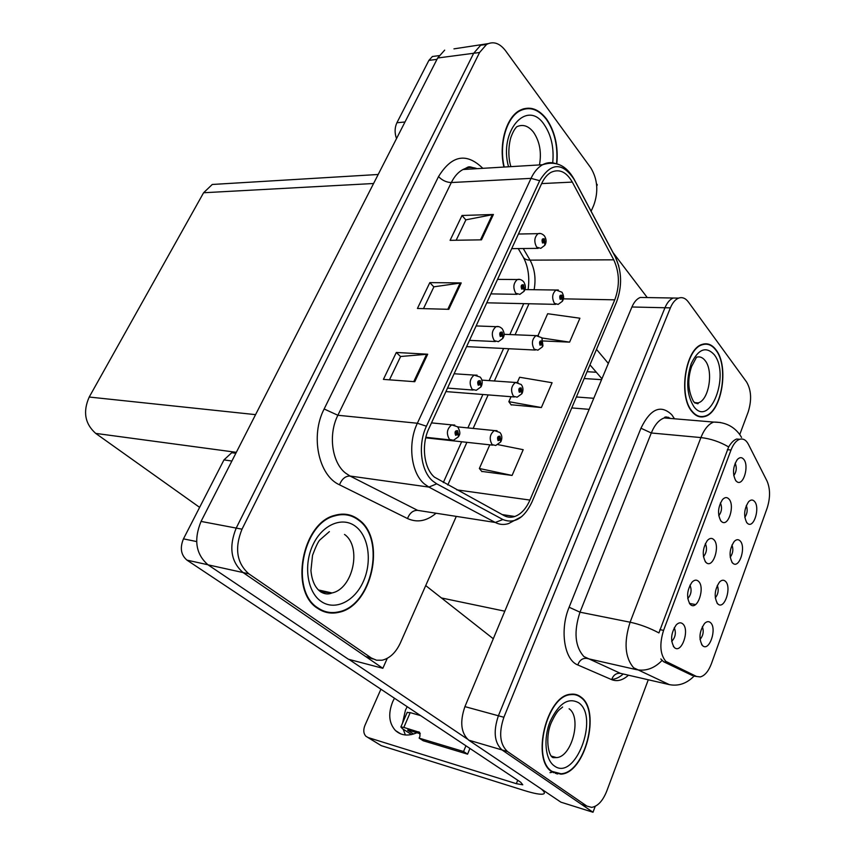 <?xml version="1.0" encoding="UTF-8"?>
<svg xmlns="http://www.w3.org/2000/svg" width="855" height="855" viewBox="0 0 855 855"><rect width="100%" height="100%" fill="white"/><g stroke="black" fill="none" stroke-linecap="round" stroke-linejoin="round"><path stroke-width="1.28" d="M703.43 556.712C706.668 552.736 707.309 548.354 705.354 543.588M705.717 562.227L706.7 563.05C713.401 567.816 720.209 545.982 714 539.815C711.991 537.763 709.789 537.966 707.395 540.446C702.532 548.173 701.966 555.44 705.717 562.227M730.202 557.214C732.949 553.474 733.537 549.402 731.966 545.009M732.372 562.825L733.366 563.669C739.682 568.083 746.062 546.986 740.259 541.044C738.421 539.11 736.401 539.259 734.189 541.493C729.433 548.963 728.823 556.071 732.372 562.825M718.766 515.747C721.759 511.792 722.304 507.528 720.412 502.932M720.925 521.048L722.133 522.052C728.652 526.413 734.937 505.369 729.026 499.117C727.028 496.947 724.848 497.108 722.486 499.598C717.847 507.101 717.324 514.25 720.925 521.048M733.761 475.669C736.508 471.757 736.967 467.589 735.15 463.175M735.813 480.756L737.213 481.953C743.551 485.939 749.354 465.644 743.732 459.306C741.755 457.019 739.586 457.136 737.245 459.627C732.821 466.926 732.34 473.969 735.813 480.756M687.751 598.586C691.235 594.588 691.973 590.121 689.974 585.162M690.156 604.346L690.904 604.966C697.787 610.171 705.161 587.492 698.62 581.421C696.611 579.487 694.399 579.754 691.984 582.202C686.875 590.174 686.255 597.56 690.156 604.346M671.699 641.389C675.429 637.403 676.284 632.839 674.253 627.688M674.242 647.438L674.734 647.844C681.777 653.53 689.793 629.932 682.899 623.979C680.879 622.173 678.667 622.483 676.241 624.898C670.854 633.117 670.192 640.63 674.242 647.438M700.021 639.455C703.216 635.66 703.986 631.396 702.35 626.651M702.415 645.525L702.981 645.995C709.618 651.232 717.067 628.5 710.655 622.771C708.816 621.061 706.786 621.296 704.541 623.477C699.305 631.407 698.588 638.76 702.415 645.525M715.282 597.891C718.243 594.118 718.927 589.95 717.313 585.386M717.559 603.726L718.35 604.378C724.826 609.188 731.72 587.3 725.617 581.464C723.779 579.637 721.748 579.829 719.525 582.041C714.534 589.736 713.882 596.961 717.559 603.726M744.801 517.393C747.323 513.695 747.826 509.73 746.308 505.508M746.864 522.811L748.05 523.826C754.196 527.888 760.116 507.517 754.58 501.5C752.763 499.448 750.754 499.544 748.553 501.8C744.021 509.056 743.455 516.057 746.864 522.811M556.968 773.978L558.048 773.722M549.968 772.653L551.667 772.396M701.153 416.962L701.902 416.599M665.789 661.353L696.526 676.476L700.277 676.925C704.83 675.696 708.571 671.207 711.499 663.469L767.149 508.084C770.376 497.824 770.334 488.804 767.031 481.044L748.382 444.29C746.073 439.951 743.155 438.284 739.639 439.299C736.166 440.592 733.28 444.162 731.004 450.029L663.576 630.37C659.344 644.018 660.081 654.353 665.789 661.353M678.614 298.128L673.27 298.021C669.914 299.357 667.146 302.606 664.976 307.747L498.401 715.774C493.153 731.367 494.361 742.76 502.035 749.942L593.007 812.25L595.219 806.329M645.685 297.54L640.299 297.444C636.9 298.758 634.111 301.943 631.931 306.988L464.928 706.625C459.691 721.877 460.952 733.056 468.722 740.163L560.923 802.182L593.007 812.25M690.904 604.966L689.397 603.395L695.553 604.571M332.905 613.046L335.085 612.447M453.941 48.863L488.141 43.637L480.66 45.24L473.67 53.277L236.204 528.08C228.627 546.976 230.903 561.799 243.055 572.551L382.848 668.3L387.272 658.329M444.675 50.124L437.664 58.001L201.053 521.422C193.54 539.815 195.859 554.286 208.032 564.834L348.413 659.248L382.848 668.3M596.726 186.048L597.282 184.798L596.501 183.729M199.621 507.368L95.707 433.399C84.901 423.781 82.743 411.661 89.219 397.041L203.597 192.749L212.264 184.466L223.059 183.825M551.956 771.819L560.912 774.16C585.119 773.305 601.108 710.89 581.015 697.103C577.927 694.666 574.442 693.715 570.563 694.26C546.612 695.521 530.955 759.732 551.956 771.819M553.217 772.599L554.232 772.642M692.005 411.618C695.81 416.203 700.053 417.839 704.734 416.513C721.695 412.709 729.465 366.432 716.02 349.855C712.044 344.597 707.48 342.77 702.308 344.373C685.389 348.487 678.036 396.25 692.005 411.618M698.279 416.385L699.016 416.225M696.526 676.476L694.089 676.091C686.693 683.54 678.442 686.383 669.337 684.62L633.651 667.787C624.92 657.527 623.733 642.329 630.103 622.216C639.85 624.3 649.458 627.869 658.927 632.924L728.652 446.93C731.196 442.676 733.868 440.036 736.657 439.021M692.561 675.6L663.64 661.77L660.808 658.959M700.437 416.513L699.7 416.78M640.299 297.444L673.27 298.021C669.914 299.357 667.146 302.606 664.976 307.747L498.401 715.774C493.153 731.367 494.361 742.76 502.035 749.942L581.614 804.448L585.825 805.763M556.081 773.326L555.419 773.401M739.757 434.543L748.178 411.992C751.844 400.161 751.331 390.179 746.607 382.025L688.328 301.922C685.486 298.16 682.269 296.888 678.656 298.106C675.311 299.453 672.554 302.713 670.384 307.875L503.884 717.27C498.636 732.927 499.844 744.352 507.496 751.545L586.893 806.094L591.649 807.377C597.763 806.361 602.796 800.943 606.74 791.142L648.282 679.768M704.264 344.276L703.547 344.02M573.94 694.591L573.053 694.11M317.707 608.397C324.152 612.757 331.152 614.072 338.708 612.351C372.085 606.152 386.524 539.494 359.1 519.915C351.865 514.283 343.721 512.776 334.668 515.383C301.901 523.036 289.257 591.436 317.707 608.397M323.831 611.582L326.086 611.742M556.829 163.807C558.368 146.323 554.959 131.424 546.612 119.102C538.543 108.692 529.673 105.742 520 110.263C506.278 117.028 498.508 144.132 503.905 167.056M434.436 477.143C423.856 468.262 421.088 444.76 428.9 428.526L541.749 183.355C544.207 178.118 547.307 174.441 551.069 172.325C559.298 168.574 566.384 171.823 572.316 182.094L613.751 259.824C619.565 272.499 619.907 285.827 614.766 299.827L529.929 500.068C526.156 508.682 521.112 514.154 514.806 516.484C511.066 517.713 507.475 517.414 504.044 515.586L434.436 477.143M432.694 480.991L436.723 483.834L502.868 519.53C514.475 524.115 524.168 518.269 531.96 502.013L616.53 302.05C622.28 286.34 621.906 271.356 615.397 257.12L574.09 179.358C562.376 161.98 550.909 162.429 539.687 180.694L426.431 426.218C417.603 444.515 420.756 471.052 432.694 480.991M591.115 211.249L593.744 205.296C598.607 191.744 597.634 179.272 590.805 167.879L505.497 50.659C499.609 43.06 493.292 40.987 486.57 44.439L480.66 45.24L473.67 53.277L236.204 528.08C228.627 546.976 230.903 561.799 243.055 572.551L365.694 656.555L373.058 659.023M456.164 240.244L465.911 219.831L493.41 214.487L462.021 215.481L450.093 240.341L481.493 239.838L493.41 214.487M465.857 219.949L462.021 215.481M389.463 379.834L400.621 356.492L427.692 354.216L396.325 352.463L383.414 379.385L414.761 381.704L427.692 354.216M400.578 356.588L396.325 352.463M423.482 308.634L433.913 286.81L461.219 282.93L429.83 282.61L417.422 308.473L448.811 309.318L461.219 282.93M433.859 286.917L429.83 282.61M486.57 44.439L479.58 52.497L242.008 529.181C234.409 548.162 236.685 563.039 248.826 573.823L371.369 658.019L376.51 660.22L382.142 660.21C389.795 658.35 395.865 652.589 400.375 642.928L456.292 516.388M481.739 471.394L512.081 475.444L523.196 449.687L498.07 444.653M543.342 340.974L569.601 342.139L579.914 318.22L547.66 313.721L538.052 335.502M511.087 404.757L541.375 407.546L552.084 382.73L519.626 377.247L517.393 382.313M511.034 396.709L508.843 401.668L511.279 405.024M541.375 407.546L508.843 401.668M489.808 444.824L479.356 468.487L481.942 471.65M512.081 475.444L479.356 468.487M569.601 342.139L542.049 337.992M525.259 108.874L523.869 108.703M346.254 514.86L344.138 514.144M562.814 300.586L561.959 295.253C559.822 294.772 559.223 296.129 560.164 299.325L562.216 298.801L560.709 298.106L560.923 296.332L562.301 298.63M560.57 297.882L561.521 297.893M562.216 298.801L562.44 301.227L558.144 304.412L554.425 303.333C551.657 297.957 552.191 293.522 556.028 290.027L558.336 289.984M560.549 297.807L561.553 297.829M545.276 244.583L544.379 238.887C542.155 238.278 541.546 239.646 542.519 242.991L544.656 242.564L543.93 241.591L543.075 241.762L543.267 239.956L544.731 242.382M542.978 241.602L543.93 241.591M544.656 242.564L544.849 245.278L540.777 248.345L536.673 247.148C533.83 241.709 534.3 237.209 538.073 233.65L540.51 233.533M542.946 241.527L543.962 241.516M402.555 723.084L405.441 710.174L407.172 706.679M416.93 732.735C408.348 736.39 401.198 735.663 395.459 730.533C388.918 723.234 387.999 713.636 392.691 701.741L394.454 698.214M231.897 461.027L223.967 459.905L183.472 538.864L196.618 541.557M348.968 659.397L467.204 738.944M425.715 585.579L493.292 638.77M405.409 734.979L403.165 729.165M541.012 788.791C544.272 791.452 545.159 793.162 543.652 793.9C541.065 794.851 534.514 793.697 524.008 790.437L381.223 745.635L367.874 737.48M380.913 689.205L364.946 725.371C363.129 729.946 363.461 733.59 365.94 736.294L368.142 737.576L516.335 783.682L517.702 780.241M516.335 783.682L522.779 784.805L520.674 782.218L186.978 560.143C180.918 554.959 179.753 547.863 183.472 538.864M223.967 459.905L231.726 452.712L236.365 452.274M436.98 59.348L428.879 60.406L396.912 122.746L404.992 121.998M596.512 349.385L608.343 363.428M613.088 252.631L647.256 297.561M587.075 371.701L596.352 372.267M601.941 378.765L589.971 364.85M396.517 138.596C394.518 132.942 394.647 127.662 396.912 122.746M428.879 60.406L432.384 56.516L436.937 55.906M542.775 346.264L541.856 340.995C539.655 340.6 539.035 341.989 540.018 345.185L542.123 344.565L541.407 343.678L540.563 343.924L540.809 342.118L542.209 344.383M540.403 343.635L541.407 343.678M542.123 344.565L542.412 346.884L537.913 350.176L534.215 349.182C531.329 343.753 531.917 339.232 535.989 335.63L538.436 335.652M540.371 343.56L541.439 343.603M522.191 393.161L521.208 387.967C518.932 387.657 518.301 389.089 519.316 392.263L521.497 391.558L520.759 390.692L519.883 390.981L520.15 389.132L521.582 391.366M519.69 390.617L520.759 390.692M521.497 391.558L521.849 393.76L517.115 397.18L513.47 396.271C510.446 390.767 511.098 386.161 515.426 382.463L518.002 382.538M519.669 390.532L520.791 390.617M501.062 441.33L500.004 436.21C497.653 436.007 497.001 437.482 498.059 440.635L500.314 439.823L499.544 438.989L498.636 439.31L498.935 437.429L500.389 439.63M498.412 438.861L499.544 438.989M500.314 439.823L500.741 441.917L495.74 445.476L492.149 444.632C488.996 439.053 489.712 434.361 494.329 430.557L497.033 430.706M498.39 438.786L499.577 438.904M524.553 290.529L523.581 284.897C521.293 284.373 520.652 285.784 521.678 289.108L523.869 288.584L523.132 287.633L522.245 287.846L522.458 286.008L523.955 288.402M522.106 287.622L523.132 287.633M523.869 288.584L524.147 291.202L519.872 294.377L515.768 293.265C512.808 287.772 513.321 283.197 517.318 279.532L519.926 279.467M522.074 287.547L523.164 287.569M503.264 337.725L502.216 332.168C499.844 331.74 499.192 333.183 500.261 336.496L502.526 335.876L501.757 334.946L500.848 335.203L501.083 333.332L502.612 335.694M500.667 334.904L501.757 334.946M502.526 335.876L502.868 338.366L498.38 341.669L494.297 340.653C491.187 335.096 491.764 330.436 496.018 326.663L498.786 326.663M500.645 334.829L501.789 334.871M481.376 386.225L480.254 380.753C477.806 380.422 477.133 381.907 478.244 385.21L480.585 384.483L479.783 383.585L478.843 383.874L479.11 381.961L480.67 384.29M478.629 383.5L479.783 383.585M480.585 384.483L481.012 386.855L476.256 390.297L472.216 389.367C468.968 383.735 469.609 378.979 474.151 375.099L477.079 375.163M478.608 383.414L479.815 383.5M458.879 436.093L457.671 430.717C455.138 430.482 454.454 432.01 455.597 435.291L458.024 434.458L457.19 433.581L456.228 433.913L456.517 431.967L458.109 434.265M455.972 433.464L457.19 433.581M458.024 434.458L458.526 436.691L453.503 440.293L449.527 439.449C446.118 433.731 446.834 428.879 451.686 424.882L454.764 425.042M455.95 433.378L457.222 433.506M407.108 712.536L410.208 712.632L403.838 727.413L419.623 732.361L420.008 736.07L419.132 738.122L423.193 740.751L467.578 754.163L469.929 748.446M420.585 715.614L410.208 712.632M407.771 729.999L420.318 733.74M403.838 727.413L400.877 726.964L402.416 728.684L411.554 734.563M407.664 730.245L413.542 734.039M419.132 738.122L463.56 751.513L467.578 754.163M463.56 751.513L465.932 745.784M601.557 379.663L584.179 378.541M552.116 771.424C531.329 759.454 546.826 695.917 570.531 694.677C574.368 694.142 577.809 695.072 580.866 697.488C600.755 711.114 584.938 772.888 560.976 773.743L552.116 771.424M504.215 167.046C498.818 144.335 506.513 117.424 520.118 110.722C529.694 106.244 538.468 109.162 546.441 119.465C554.713 131.659 558.091 146.419 556.562 163.732M522.544 109.13L523.923 109.184M692.133 411.287C678.304 396.079 685.592 348.829 702.34 344.747C707.448 343.165 711.969 344.971 715.902 350.176C729.208 366.571 721.513 412.367 704.734 416.139C700.095 417.443 695.906 415.829 692.133 411.287M702.821 344.212L703.537 344.415M698.321 416L697.584 416.107M317.932 607.926C289.781 591.126 302.296 523.442 334.733 515.886C343.678 513.31 351.736 514.806 358.886 520.364C386.033 539.729 371.754 605.693 338.73 611.838C331.248 613.548 324.312 612.244 317.932 607.926M341.893 514.133L344.063 514.657M323.97 611.079L321.747 610.727M667.67 662.646L663.64 661.77M468.722 740.163L507.496 751.545M464.928 706.625L503.884 717.27M631.931 306.988L670.384 307.875M441.437 597.955L504.813 611.197M571.76 407.921L589.159 409.353M731.004 450.029L727.349 449.666M663.576 630.37L659.878 629.622M437.664 58.001L479.58 52.497M208.032 564.834L248.826 573.823M201.053 521.422L242.008 529.181M89.219 397.041L255.581 414.643M95.707 433.399L236.333 452.327M203.597 192.749L373.592 183.504M668.546 417.272L669.176 418.352M628.478 675.204C622.739 680.334 617.139 681.809 611.667 679.639L577.798 664.955C564.279 659.996 559.555 629.9 569.12 607.232L640.951 428.227L651.296 432.983L580 612.18C573.63 631.685 574.923 646.487 583.901 656.565L620.484 673.366L624.075 674.189M640.951 428.227C650.484 408.701 660.765 404.223 671.806 414.782L674.499 418.79M671.667 418.555L664.292 417.935C659.034 419.752 654.695 424.775 651.296 432.983L700.908 437.578C704.285 429.135 708.549 423.962 713.69 422.081L720.551 422.509M661.962 660.541C654.332 668.375 645.846 671.421 636.505 669.657L586.829 658.414C582.576 657.976 579.562 660.156 577.798 664.955M728.652 446.93C719.771 441.768 710.526 438.647 700.908 437.578L630.103 622.216L580 612.18L569.12 607.232M623.21 673.997C619.448 677.395 615.621 679.191 611.742 679.394M670.555 418.469C666.836 416.652 664.752 416.481 664.292 417.935L713.69 422.081C724.987 422.028 733.74 426.282 739.938 434.821L741.563 437.429M586.893 806.094L581.614 804.448M669.337 684.62L620.484 673.366C616.305 672.906 613.366 674.99 611.667 679.639M436.05 513.235C426.741 521.144 417.24 522.918 407.514 518.547L339.51 484.817C318.552 475.594 310.109 435.858 324.141 408.989L438.519 176.6C442.238 180.416 446.502 182.393 451.322 182.543L337.875 415.263C328.074 434.468 331.879 462.459 345.441 473.007L350.016 476.032L417.646 510.36L428.783 512.102M438.519 176.6C451.729 155.15 466.499 152.393 482.819 168.328M477.122 168.67C472.345 166.875 467.632 167.153 462.983 169.514C458.269 172.037 454.379 176.376 451.322 182.543L531.03 178.364C534.076 171.908 537.934 167.366 542.583 164.737C546.676 162.514 550.844 162.076 555.077 163.401M521.774 516.57L508.565 523.57C503.958 525.045 499.523 524.681 495.28 522.469L428.889 487.083L424.39 483.951C411.063 472.975 407.504 443.521 417.358 423.246L426.431 426.218M436.723 483.834L428.889 487.083L350.016 476.032C345.377 476 341.882 478.928 339.51 484.817M615.397 257.12L615.044 256.308M407.514 518.547C409.716 512.968 413.093 510.243 417.646 510.36L495.28 522.469L502.868 519.53M574.09 179.358L573.748 178.567M539.687 180.694L531.03 178.364L417.358 423.246L337.875 415.263L324.141 408.989M371.369 658.019L365.694 656.555M614.766 299.827L563.349 298.844M534.129 289.717C536.096 278.634 534.728 268.769 530.047 260.134L523.249 248.527M613.751 259.824L530.047 260.134C526.498 260.091 524.179 258.969 523.068 256.789L518.237 248.581M572.316 182.094L541.643 183.59M529.929 500.068L456.741 489.862M447.785 484.999L466.905 442.324M473.136 428.43L488.152 394.903M494.382 380.988L508.832 348.733M515.084 334.775L528.978 303.76M460.172 282.994L447.796 309.296M426.656 354.227L413.756 381.629M492.362 214.605L480.489 239.849M368.142 737.576L381.223 745.635M207.915 564.749L186.978 560.143M418.768 731.848L419.752 732.489M554.275 765.877C545.276 759.764 543.192 738.795 550.032 721.695C558.742 703.355 568.329 697.06 578.782 702.831C599.579 717.206 574.998 781.833 554.275 765.877M552.245 756.964L556.509 757.605C571.899 757.038 582.02 717.345 569.109 708.784M539.473 164.919C541.707 152.35 539.729 141.46 533.52 132.236C528.411 125.803 522.843 123.975 516.794 126.743C514.838 128.645 513.011 131.83 511.301 136.33C509.89 139.472 506.833 153.782 510.884 166.639M508.554 166.778C498.433 131.243 527.108 98.571 544.101 124.477C551.293 135.037 554.158 147.819 552.715 162.835M705.14 360.618C702.618 357.369 699.743 356.236 696.504 357.219L691.599 366.496C687.281 379.385 687.976 391.163 693.694 401.829C697.199 403.955 698.674 404.308 698.086 402.887C708.891 400.45 713.775 370.985 705.14 360.618M693.918 406.713C686.704 395.096 685.806 380.732 691.225 363.642C698.343 348.968 705.995 345.954 714.171 354.601C730.437 374.608 710.013 428.302 693.918 406.713M695.019 403.1L698.086 402.887L694.442 402.62M321.01 601.332C307.169 591.874 303.258 564.813 313.101 544.528C322.752 524.094 343.015 516.163 355.937 526.68C368.997 536.908 372.203 562.419 363.14 581.945C354.269 601.61 334.722 611.09 321.01 601.332M320.657 591.82L331.975 592.953C353.104 588.903 362.082 546.548 344.512 534.439M705.161 561.521L706.7 563.05M731.944 562.291L733.366 563.669M720.573 520.588L722.133 522.052M735.642 480.542L737.213 481.953M673.27 646.23L674.734 647.844M701.624 644.542L702.981 645.995M716.95 602.967L718.35 604.378M746.618 522.501L748.05 523.826M576.388 396.977L593.776 398.291M739.639 439.299L736.668 439.021M212.264 184.466L378.199 174.484M559.736 773.807L560.912 774.16M678.656 298.106L673.27 298.021M337.586 612.084L338.708 612.351M476.235 168.724C466.648 165.41 469.619 166.971 462.983 169.514L542.583 164.737C555.729 160.526 566.181 165.261 573.951 178.941L615.237 256.682L618.806 266.012M514.806 516.484L502.195 514.592M443.307 482.562L461.647 441.757M467.877 427.906L482.893 394.486M489.135 380.625L503.584 348.466M509.837 334.562L523.73 303.643M528.101 289.631C529.822 277.02 528.144 266.065 523.068 256.789M524.885 289.589L556.028 290.027L561.992 292.228C563.734 295.413 564.076 298.021 562.996 300.052M486.762 302.809L555.675 304.359M518.419 234.035L538.073 233.65C540.189 232.977 542.316 233.736 544.464 235.927C546.227 238.919 546.559 241.612 545.479 244.006M511.696 248.645L538.18 248.367M235.852 453.268L231.726 452.712M395.459 730.533L400.771 733.921M439.053 55.628L432.384 56.516M504.044 334.316L535.989 335.63L541.867 337.757L542.957 345.751M466.595 346.628L535.283 350.048M481.878 380.112L515.426 382.463L521.197 384.504C523.025 386.877 523.42 389.591 522.373 392.669M445.904 391.579L514.336 396.966M457.724 426.891L494.329 430.557L499.951 432.512C501.906 434.917 502.334 437.696 501.233 440.859M425.737 437.835L492.801 445.156M497.557 279.382L517.318 279.532C519.487 278.922 521.603 279.66 523.655 281.733C525.536 284.971 525.9 287.718 524.756 289.963M490.877 293.885L517.083 294.323M476.128 325.937L496.018 326.663C498.038 326.065 500.122 326.781 502.27 328.79C504.29 332.349 504.685 335.139 503.456 337.18M469.491 340.354L495.398 341.54M454.112 373.753L474.151 375.099L480.286 377.13C482.263 379.599 482.69 382.452 481.568 385.701M447.507 388.095L473.082 390.051M431.497 422.883L451.686 424.882L457.671 426.827C459.979 430.867 460.45 433.784 459.071 435.601M425.865 437.29L450.136 439.93M400.877 726.964L407.237 712.247M562.622 707.032C559.694 709.864 557.909 708.913 551.561 722.005C544.753 736.882 548.333 756.728 553.238 757.658L556.509 757.605L551.454 756.141M570.531 694.677L569.59 694.442M520.118 110.722L519.028 110.819M702.34 344.747L701.431 344.715M329.378 531.628L319.695 540.093C318.028 541.952 315.634 547.029 312.535 555.301L310.931 570.542C311.904 580.93 315.228 588.08 320.892 591.97C324.761 594.214 328.448 594.546 331.975 592.953L318.402 589.95M334.733 515.886L333.685 515.715"/></g></svg>
